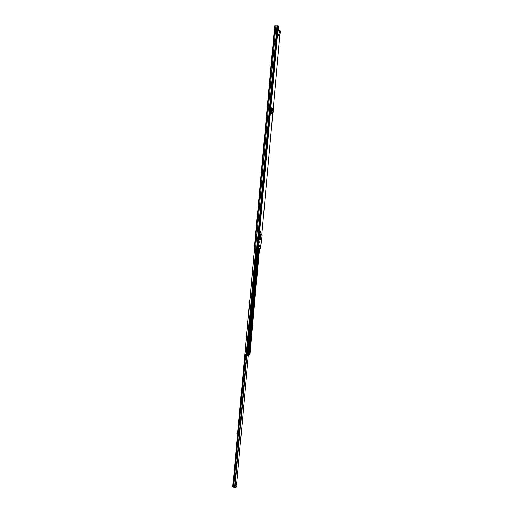 <?xml version="1.0" encoding="UTF-8"?>
<svg xmlns="http://www.w3.org/2000/svg" width="513" height="513" viewBox="0 0 513 513"><rect width="100%" height="100%" fill="white"/><g stroke="black" fill="none" stroke-linecap="round" stroke-linejoin="round"><path stroke-width="0.77" d="M278.617 34.467L278.674 35.474L278.617 34.467M260.841 231.434L260.745 232.934L260.809 231.434M259.431 245.733L259.469 246.503L259.431 245.733M259.956 241.174L259.86 242.675L259.931 241.174M260.296 239.956L261.309 240.071L260.63 239.93L261.168 233.902L260.168 233.755L259.623 239.77M260.174 246.83L260.623 247.08L260.739 245.81L260.29 245.547L260.174 246.83M258.93 244.778L258.469 244.509L258.347 245.804L258.815 246.067L258.93 244.778L258.456 244.695M274.679 25.868L254.467 247.112L274.686 25.881L278.303 25.939L278.751 27.183L278.521 30.357M259.533 248.658L260.514 248.69L258.167 247.407L254.999 247.157M280.226 31.331L279.79 30.055L279.367 32.229M271.172 111.789L271.64 111.616L271.653 110.577L272.031 110.59L272.018 111.603L271.127 112.302L271.531 108.147L271.922 108.865M271.678 107.73L271.531 108.147M271.685 107.736L272.076 108.467M259.501 237.602L259.418 235.364L259.501 237.602M258.449 245.862L258.552 244.746M260.283 245.733L260.739 245.81M279.252 31.909L279.418 30.049L279.79 30.055M259.533 248.625L260.142 248.664L257.782 247.375L254.993 247.228M275.923 25.708L255.724 247.183M277.026 25.721L256.846 247.266M278.604 30.145L279.405 32.479M260.514 248.69L262.175 235.018L261.168 233.909L260.623 239.911M259.713 239.821L260.238 239.879M260.675 239.988L261.207 234.12L260.675 239.988M272.031 110.59L272.762 108.153L273.455 109.468L272.948 113.315L272.07 114.008L271.127 112.302M272.403 108.038L271.653 110.577M278.694 29.818L278.848 30.299M278.681 29.946L278.848 30.402M278.848 30.53L278.867 30.863M248.747 350.251L248.863 350.687L249.85 350.712M248.395 354.085L249.972 353.932L259.552 248.343L249.972 353.932M248.529 352.572L248.799 351.033M248.664 351.123L258.084 247.542L248.369 354.393L244.977 354.182L254.743 247.208M252.107 314.572L251.011 325.306M250.094 335.425L249.113 346.217M256.699 262.803L255.731 273.429M249.645 352.309L249.972 350.725L249.645 352.309L249.267 352.296L249.408 350.757L249.786 350.77M248.869 352.284L249.267 352.296M249.517 354.047L249.459 354.695L248.991 354.675L249.049 354.021L248.382 354.214M248.279 354.887L248.991 354.675M248.26 355.034L248.318 354.412L248.266 355.041M247.83 355.169L247.446 355.156L247.503 354.489L247.83 355.169L248.26 355.047M249.459 354.695L249.934 353.944L249.876 354.573M247.446 355.156L244.983 354.849L245.054 354.207L245.567 354.291L245.509 354.951M247.503 354.489L245.567 354.291M248.92 354.701C248.549 355.964 248.228 356.343 247.952 355.849L247.785 355.176M246.939 355.387L247.535 355.81M248.799 354.733L248.016 355.464L247.92 355.143M248.946 352.258L249.408 350.757M248.843 352.534L248.683 350.93M249.087 350.719L248.69 350.828M248.286 356.048L236.602 484.496L235.916 485.189L235.127 485.074M246.554 355.06L234.588 486.35L234.377 486.824L232.767 486.613L253.884 255.48L232.767 486.613M246.965 355.105L235.012 486.33L234.588 486.35M234.345 486.837L235.012 486.33M233.415 486.843L232.947 486.76M235.095 485.407L236.961 485.837L236.07 487.305L233.389 487.119M236.916 486.311L236.961 485.843L236.108 486.831L234.851 486.779M237.801 430.631L237.102 431.555L236.897 433.818L237.455 434.466M237.102 431.555L237.481 431.645L237.275 433.895L236.897 433.818M237.481 431.645L237.859 430.926M237.532 434.492L237.275 433.895M249.76 300.599L249.094 300.714L249.042 302.702L249.504 303.414M249.542 302.939L249.632 301.977M249.119 302.285L249.568 302.33M249.677 301.477L249.517 300.573M278.303 25.939L258.167 247.407M280.226 31.261L273.185 108.955M272.749 113.732L261.822 234.294L272.756 113.726M275.083 25.695L254.865 247.119M277.764 25.733L257.597 247.324M260.354 233.787L259.809 239.795M260.527 233.793L259.982 239.808M261.245 234.14L260.713 239.994M271.3 112.148L272.236 113.86M271.435 112.155L272.371 113.867M272.018 111.603L272.948 113.315M272.05 109.57L272.967 111.27M272.063 109.513L272.974 111.212M272.095 108.423L272.448 108.538M258.347 247.689L248.985 350.668M258.405 247.721L249.049 350.668M248.901 352.271L248.747 354.002M248.818 352.54L248.683 354.002M249.459 352.309L249.299 354.041M260.719 231.619L260.63 232.594M259.834 241.366L259.745 242.341M259.219 248.164L249.908 350.719M249.76 352.277L249.6 354.041M258.93 248.003L249.607 350.7M256.006 247.228L246.24 354.355M256.301 247.247L246.535 354.374M256.975 247.311L247.215 354.451M257.731 247.369L247.984 354.509M249.273 354.695L249.331 354.041M245.631 354.964L233.595 486.85M245.329 354.932L233.293 486.831M245.246 354.919L233.21 486.818M235.73 487.344L235.775 486.869M236.07 487.305L236.108 486.831M237.859 430.901L237.525 430.824M249.151 301.298L249.581 301.157M280.233 31.28L273.192 108.968M261.303 240.071L260.521 248.696M258.353 245.81L258.475 244.515M279.38 32.261L278.617 30.171M248.542 352.482L248.369 354.393M247.952 355.849L247.061 355.759M245.047 354.201L244.983 354.849M234.377 486.824L234.819 486.805M237.41 434.434L237.032 434.357"/></g></svg>
